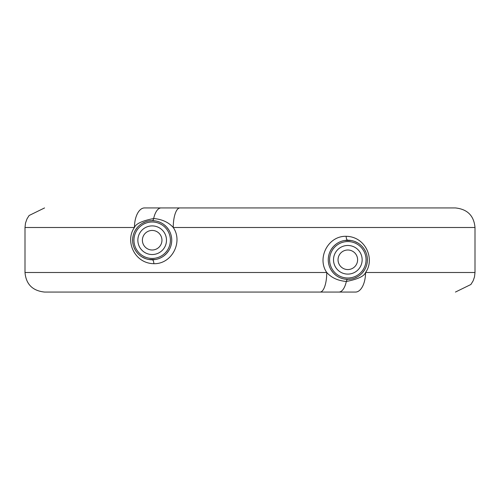 <?xml version="1.0" encoding="UTF-8"?>
<svg xmlns="http://www.w3.org/2000/svg" width="500" height="500" viewBox="0 0 500 500"><rect width="100%" height="100%" fill="white"/><g stroke="black" fill="none" stroke-linecap="round" stroke-linejoin="round"><path stroke-width="0.75" d="M25 272.5L25 227.5L134.45 227.5A19.562 10.05 90 0 1 144.494 207.938L179.919 207.938A19.562 6.675 90 0 0 173.244 227.5L475 227.5L475 272.5L365.55 272.5C375.156 259.244 365.75 236.581 346.156 236.306C328 235.763 316.75 258.25 326.756 272.5L25 272.5C26.05 284.275 32.575 290.794 44.562 292.062L320.081 292.062A19.562 6.675 -90 0 0 326.756 272.5C331.444 277.75 337.969 280.744 346.337 281.469A3.912 1.675 90 0 1 347.819 279.35L351.188 279.056M355.506 292.062L338.906 292.062L355.506 292.062A19.562 10.05 -90 0 0 365.55 272.5C364.188 276.231 357.781 279.225 346.337 281.469A19.562 8.363 -90 0 1 338.906 292.062L320.081 292.062M144.494 207.938L161.094 207.938A19.562 8.363 90 0 0 153.663 218.531C142.219 220.775 135.812 223.769 134.45 227.5C124.844 240.756 134.25 263.419 153.844 263.694C172 264.237 183.25 241.75 173.244 227.5C168.556 222.25 162.031 219.256 153.663 218.531A3.912 1.675 -90 0 1 152.175 220.65A19.562 19.562 0 0 0 132.606 240.219A19.562 19.562 0 0 0 152.175 259.781A19.562 19.562 0 0 0 171.737 240.219A19.562 19.562 0 0 0 152.175 220.65L148.812 220.944M354.5 278.175L357.606 276.731M362.731 272.456L364.606 269.844M365.831 267.438L365.988 267.062M366.894 264.175L367.319 261.488M367.337 261.256L367.337 258.325M367.312 258.031L366.894 255.4M365.994 252.512L364.613 249.731M363.906 248.637L362.738 247.119M357.612 242.844L354.506 241.394M351.194 240.512L344.562 240.494M341.362 241.312L340.219 241.756M338.963 242.338L338.35 242.662M335.631 244.481L333.688 246.262M333.281 246.694L331.35 249.231M329.994 251.731L329.856 252.044M328.837 255.056L328.587 256.225M328.406 257.406L328.325 258.188M328.325 261.363L328.406 262.162M328.587 263.356L328.837 264.5M331.344 270.325L333.275 272.863M333.525 273.137L335.619 275.075M338.338 276.894L338.881 277.188M340.2 277.8L341.35 278.244M344.556 279.075L347.825 279.35A19.562 19.562 0 0 0 367.394 259.781A19.562 19.562 0 0 0 347.825 240.219A19.562 19.562 0 0 0 328.263 259.781A19.562 19.562 0 0 0 347.825 279.35M152.175 230.438A9.781 9.781 0 0 0 142.394 240.219A9.781 9.781 0 0 0 152.175 250A9.781 9.781 0 0 0 161.956 240.219A9.781 9.781 0 0 0 152.175 230.438M347.825 250A9.781 9.781 0 0 0 338.044 259.781A9.781 9.781 0 0 0 347.825 269.562A9.781 9.781 0 0 0 357.606 259.781A9.781 9.781 0 0 0 347.825 250M148.806 259.488L155.438 259.506M158.637 258.688L159.781 258.244M161.038 257.663L161.65 257.337M164.369 255.519L166.312 253.738M166.719 253.306L168.65 250.769M170.006 248.269L170.144 247.956M171.163 244.944L171.412 243.775M171.594 242.594L171.675 241.812M171.675 238.637L171.594 237.838M171.412 236.644L171.163 235.5M168.656 229.675L166.725 227.138M166.475 226.863L164.381 224.925M161.663 223.106L161.119 222.812M159.8 222.2L158.65 221.756M155.444 220.925L152.175 220.65M145.5 221.825L142.394 223.269M137.269 227.544L135.394 230.15M133.106 235.825L132.681 238.512M132.662 238.744L132.662 241.675M132.688 241.969L133.106 244.6M134.006 247.488L135.387 250.269M136.025 251.262L137.262 252.881M142.387 257.156L145.494 258.606M346.156 236.306A3.912 1.675 -90 0 0 347.819 240.219M347.825 278.006A18.225 18.225 0 0 0 366.05 259.781A18.225 18.225 0 0 0 347.825 241.556A18.225 18.225 0 0 0 329.6 259.781A18.225 18.225 0 0 0 347.825 278.006M347.825 274.1A14.319 14.319 0 0 0 362.144 259.781A14.319 14.319 0 0 0 347.825 245.469A14.319 14.319 0 0 0 333.512 259.781A14.319 14.319 0 0 0 347.825 274.1M152.175 254.531A14.319 14.319 0 0 0 166.488 240.219A14.319 14.319 0 0 0 152.175 225.9A14.319 14.319 0 0 0 137.856 240.219A14.319 14.319 0 0 0 152.175 254.531M152.175 258.444A18.225 18.225 0 0 0 170.4 240.219A18.225 18.225 0 0 0 152.175 221.994A18.225 18.225 0 0 0 133.95 240.219A18.225 18.225 0 0 0 152.175 258.444M153.844 263.694A3.912 1.675 90 0 0 152.181 259.781M25 227.5L25.506 223.081L26.994 218.894L29.106 215.506L44.562 207.938M179.919 207.938L455.438 207.938C467.425 209.206 473.95 215.725 475 227.5M475 272.5L474.494 276.919L473.137 280.831L470.894 284.494L455.438 292.062"/></g></svg>
